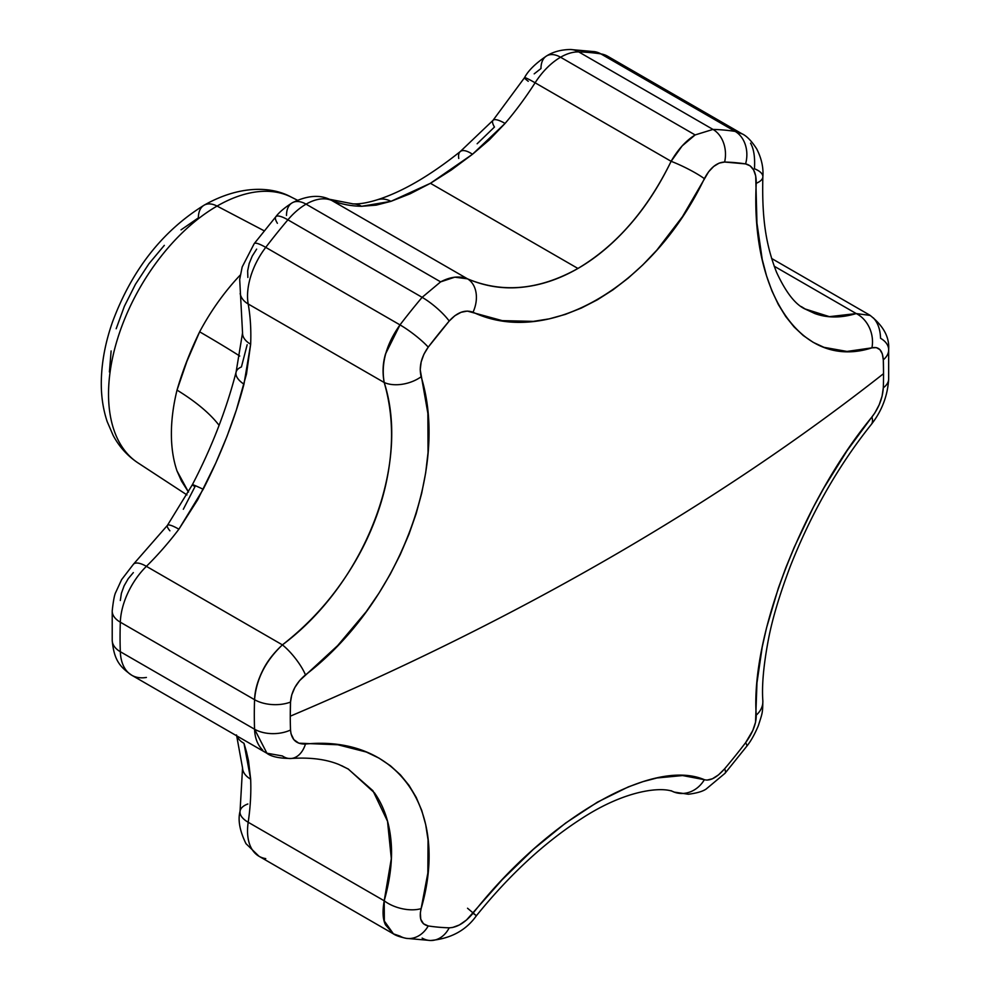 <?xml version="1.0" encoding="UTF-8"?>
<svg xmlns="http://www.w3.org/2000/svg" width="990" height="990" viewBox="0 0 990 990"><rect width="100%" height="100%" fill="white"/><g stroke="black" fill="none" stroke-linecap="round" stroke-linejoin="round"><path stroke-width="1.49" d="M128.811 455.289A153.487 88.617 -60 0 1 120.533 329.831A153.487 88.617 -60 0 1 217.058 206.081A27.683 15.989 -120 0 0 204.088 205.202A27.683 15.989 60 0 1 217.058 206.081A153.487 88.617 120 0 0 117.476 339.075A153.487 88.617 120 0 0 137.895 462.825C127.487 455.907 119.258 446.799 113.194 435.501L107.192 421.629C102.886 408.709 100.931 394.75 101.339 379.727C101.859 360.843 105.633 341.451 112.65 321.577C132.017 269.787 162.496 230.992 204.113 205.19C239.605 185.031 271.594 186.194 291.295 197.121A153.487 88.617 120 0 0 217.058 206.081L264.231 230.831L217.058 206.081M277.398 223.307A27.683 6.732 40.2 0 1 275.839 216.723A27.683 6.732 40.2 0 1 287.892 219.829A55.378 31.977 -60 0 1 306.071 204.163A27.683 15.989 -120 0 0 292.223 202.802A27.683 15.989 60 0 1 306.071 204.163L440.637 281.865L454.794 277.175L467.528 278.846L331.514 200.327A55.378 31.977 120 0 0 306.071 204.163A55.378 31.977 120 0 0 287.892 219.829A443 255.767 120 0 0 265.741 247.376L399.997 324.893A443 255.767 -60 0 1 422.136 297.334L287.892 219.829L422.136 297.334L440.637 281.865L306.071 204.163A55.378 31.977 -60 0 1 331.514 200.327A221.5 127.883 120 0 0 361.548 206.291L376.25 205.128L390.951 201.341L410.157 193.78L430.44 183.299L577.937 268.463C559.412 279.168 540.528 285.454 521.309 287.323C502.97 289.13 485.05 286.308 467.528 278.846L331.514 200.327A221.5 127.883 120 0 0 361.548 206.291L390.951 201.341L430.44 183.299L451.254 170.057L472.49 154.267L489.394 139.8L505.073 123.428A221.5 127.883 120 0 0 535.107 82.789A55.378 31.977 -60 0 1 560.563 57.234A27.683 15.989 -120 0 0 546.715 55.873A27.683 15.989 60 0 1 560.563 57.234L695.129 134.937L712.986 129.418L578.729 51.913A55.378 31.977 120 0 0 560.563 57.234A55.378 31.977 120 0 0 535.107 82.789L671.121 161.308C659.278 185.724 645.591 206.799 630.086 224.532C613.837 243.132 596.463 257.771 577.937 268.463L430.44 183.299L472.49 154.267L505.073 123.428A221.5 127.883 120 0 0 535.107 82.789L671.121 161.308L682.159 145.914L695.129 134.937L560.563 57.234A55.378 31.977 -60 0 1 578.729 51.913L712.986 129.418A443 255.767 -60 0 1 735.137 131.398L600.88 53.893A443 255.767 120 0 0 578.729 51.913A443 255.767 -60 0 1 600.88 53.893L735.137 131.398A27.683 22.052 98.7 0 1 745.594 163.907L724.63 162.038L719.173 163.103L713.666 166.469L708.593 171.815L682.444 216.699L656.89 250.086L642.782 264.936L628.106 278.202L612.971 289.835L597.366 299.809L581.365 308.051L565.34 314.399L549.326 318.842L533.35 321.379L502.202 320.636L467.317 311.083L461.105 312.283L454.88 315.699L449.2 321.045L428.237 347.144L423.893 354.259L421.158 362.006L420.218 369.728L427.866 413.362L428.051 452.442L425.675 472.812L421.678 493.305L416.122 513.773L408.981 534.192L400.294 554.487L390.258 574.175L378.91 593.233L366.263 611.634L337.652 645.604L299.574 680.637L294.859 687.481L291.753 694.844L290.515 702.071L290.268 716.191C403.635 668.126 510.048 615.384 609.518 557.976C708.964 500.556 800.304 439.114 883.55 373.663L883.303 359.828L882.313 353.851L879.924 349.668L876.348 347.626L871.918 347.849L846.995 351.438L823.977 347.329L813.236 342.367L803.261 335.548L794.104 326.96L785.775 316.59L778.313 304.462L771.903 290.862L766.545 275.851L762.226 259.43L756.954 223.121L755.716 175.985L753.638 170.008L750.16 165.85L745.594 163.907C752.759 165.602 756.31 172.062 756.236 183.286A27.683 10.581 2.2 0 0 762.869 176.752A27.683 10.581 -177.8 0 1 756.236 183.286C750.408 295.911 802.766 370.297 871.918 347.849A27.683 22.325 -106.3 0 0 856.239 313.57C841.005 318.112 827.195 318.087 814.782 313.521L804.957 308.942M528.252 81.316A27.683 1.757 32.6 0 1 524.502 77.715A27.683 1.757 32.6 0 1 535.107 82.789A27.683 1.757 -147.4 0 0 524.514 77.703L492.983 120.372L460.338 151.495C429.907 175.799 402.212 191.899 377.252 199.794C367.364 202.863 359.308 204.225 353.071 203.878L329.299 199.238A27.683 22.535 -67.7 0 1 331.514 200.327A27.683 22.535 112.3 0 0 329.101 199.151M199.646 331.811A157.719 91.055 -60 0 1 240.273 275.034A157.719 91.055 -60 0 0 199.646 331.811A193.817 9.096 -151.9 0 1 239.766 356.041A193.817 9.096 28.1 0 0 199.646 331.811L186.937 361.263L177.024 390.11A193.817 71.107 -166.2 0 1 219.112 425.366A193.817 71.107 13.8 0 0 177.024 390.11C182.544 370.965 190.08 351.524 199.646 331.811M177.024 470.968A157.719 91.055 -60 0 1 177.024 390.11A157.719 91.055 -60 0 0 177.024 470.968L181.529 481.128L188.496 492.079L177.024 470.968M247.859 277.435L247.661 270.852L249.171 263.513L252.252 256.051L256.633 249.133M120.31 600.509L121.399 593.295L124.121 585.808L128.217 578.692L133.341 572.591M534.192 73.854L540.973 68.545A27.683 15.989 60 0 1 546.715 55.873C535.602 63.335 528.202 70.612 524.502 77.715M246.485 751.843L243.961 743.255A27.683 18.488 162.2 0 1 236.87 735.929A27.683 18.488 -17.8 0 0 243.961 743.255L250.656 779.167L248.49 760.704L246.485 751.843M348.208 768.97L374.492 792.879C383.749 806.046 389.256 822.022 391 840.782C392.683 858.652 390.419 878.662 384.207 900.789L248.193 822.269A221.5 127.883 120 0 0 250.656 779.167A27.683 16.731 177.6 0 1 242.55 767.943A27.683 16.731 -2.4 0 0 250.656 779.167A221.5 127.883 120 0 1 248.193 822.269A55.378 31.977 120 0 0 258.996 856.263A55.378 31.977 -60 0 1 248.193 822.269A27.683 12.796 -171.6 0 1 240.05 811.255A27.683 12.796 -171.6 0 1 247.859 803.979M869.814 315.377L856.239 313.57L774.18 266.199L856.239 313.57L829.41 316.664L805.155 308.979L801.343 306.603M197.728 499.715L215.845 462.899L227.056 436.231L236.387 409.934L246.485 374.071L250.656 344.248A221.5 127.883 120 0 0 248.193 303.979L384.207 382.511C390.431 404.031 392.696 426.356 391 449.485C389.243 473.69 383.736 497.735 374.455 521.606C365.199 545.478 352.576 568.161 336.588 589.644C321.354 610.149 303.299 628.551 282.41 644.874L146.396 566.342A221.5 127.883 120 0 0 178.893 529.205L197.728 499.715M262.709 750.148C257.586 745 254.876 738.033 254.566 729.222A443 255.767 -60 0 1 254.566 699.695L120.322 622.19A443 255.767 120 0 0 120.322 651.717L254.566 729.222L120.322 651.717A55.378 31.977 120 0 0 131.757 675.242A55.378 31.977 -60 0 1 120.322 651.717A443 255.767 -60 0 1 120.322 622.19L254.566 699.695C254.876 690.574 257.573 680.873 262.659 670.589C266.954 661.691 273.537 653.128 282.41 644.874L146.396 566.342A55.378 31.977 120 0 0 120.322 622.19A55.378 31.977 -60 0 1 146.396 566.342A221.5 127.883 120 0 0 178.893 529.205L203.197 489.27C221.339 453.593 234.927 418.572 243.961 384.194L250.656 344.248A221.5 127.883 120 0 0 248.193 303.979L384.207 382.511C382.338 372.76 382.771 363.256 385.506 353.987L399.997 324.893L265.741 247.376A55.378 31.977 120 0 0 248.193 303.979A55.378 31.977 -60 0 1 265.741 247.376A443 255.767 -60 0 1 287.892 219.829A27.683 6.732 -139.8 0 0 275.876 216.686M204.088 205.202A27.683 15.989 60 0 0 198.371 217.874L181.022 229.866M164.328 245.347L148.946 263.724L135.457 284.279L124.394 306.244L116.177 328.742M111.115 350.943L109.407 371.968M706.922 780.132L712.392 778.784L718.517 774.873L724.63 768.809A419.512 242.204 120 0 0 745.594 742.71L752.796 730.496L755.531 722.316L756.966 682.84L762.238 646.928L766.582 627.685L778.388 588.023L785.8 567.765L794.203 547.309L813.335 507.264L824.027 487.724L847.143 450.586L874.801 413.016L879.157 404.836L882.102 396.111L883.303 387.783A419.512 242.204 120 0 0 883.55 373.663A2768.795 1598.541 180 0 1 609.518 557.976A2768.795 1598.541 180 0 1 290.268 716.191A419.512 242.204 120 0 0 290.515 730.026L291.01 733.763L293.82 739.617L298.844 743.193L337.838 744.765L366.312 752.029L379.022 758.13L390.407 765.753L400.406 774.836L409.019 785.367L416.184 797.321L421.74 810.439L425.7 824.633L428.064 839.928L427.841 873.069L420.342 912.792L420.762 919.24L423.485 923.781L428.237 925.947A419.512 242.204 120 0 0 449.2 927.816A27.683 21.582 91.6 0 1 430.687 940.5A27.683 21.582 91.6 0 1 422.136 938.087M452.442 927.543L459.348 924.982L466.488 920.019L502.388 879.504L533.412 849.271L565.562 823.098L597.428 802.148L628.316 786.902L642.918 781.654L656.939 777.979L682.593 775.554L704.373 779.687A27.683 24.441 110.5 0 1 674.351 792.173A27.683 24.441 110.5 0 1 671.121 790.688M286.494 215.474A27.683 15.989 60 0 1 292.223 202.802C284.415 207.813 278.957 212.466 275.839 216.723L254.22 243.627A27.683 4.95 37.4 0 1 265.741 247.376A27.683 4.95 -142.6 0 0 254.22 243.627L242.191 266.954L239.691 279.403L242.55 332.912L236.103 372.054C226.227 410.145 211.65 447.703 192.357 484.729A27.683 1.064 27 0 1 203.197 489.27A27.683 1.064 -153 0 0 192.357 484.716A27.683 1.064 27 0 0 194.993 486.635L183.323 509.268M493.02 120.334A27.683 6.88 40.5 0 1 505.073 123.428A27.683 6.88 -139.5 0 0 493.02 120.334A27.683 6.88 40.5 0 0 494.468 127.042L477.143 143.76M247.166 344.718L241.424 366.956A27.683 12.338 -165.3 0 0 236.078 372.153A27.683 12.338 14.7 0 0 243.961 384.194A27.683 12.338 -165.3 0 1 236.078 372.153M873.39 317.926C877.858 322.69 880.259 329.484 880.555 338.283A27.683 16.62 177.9 0 1 888.661 349.47A27.683 16.62 177.9 0 1 883.303 359.828A27.683 16.62 -2.1 0 0 888.661 349.47M750.556 143.154C753.86 148.946 755.16 157.484 754.442 168.746A27.683 10.581 -177.8 0 1 762.869 176.752C763.575 167.632 761.508 158.326 756.682 148.871C751.484 140.852 746.571 135.816 741.943 133.774L607.625 56.232A55.378 31.977 120 0 0 600.88 53.893A55.378 31.977 -60 0 1 607.625 56.232L594.619 51.666A27.683 22.052 98.7 0 1 600.88 53.893A27.683 22.052 -81.3 0 0 594.272 51.616M291.27 758.476A27.683 18.117 -94.4 0 0 305.464 744.047A27.683 18.117 85.6 0 1 291.27 758.476A27.683 18.117 85.6 0 1 282.41 755.964L266.743 753.18L131.757 675.242C120.322 667.112 114.085 660.714 112.217 640.493A27.683 16.62 -2.1 0 0 120.322 651.717A27.683 16.62 177.9 0 1 112.217 640.493L112.217 610.855A27.683 15.32 2 0 0 120.322 622.19A27.683 15.32 -178 0 1 112.217 610.867M856.239 313.57A27.683 22.325 73.7 0 1 871.918 347.849C878.786 346.314 882.585 350.299 883.303 359.828A419.512 242.204 -60 0 1 883.55 373.663A419.512 242.204 -60 0 1 883.303 387.783C882.597 398.252 878.798 407.991 871.918 417.013C802.816 500.841 750.519 635.704 756.236 715.151C756.323 723.653 752.771 732.848 745.594 742.71A419.512 242.204 -60 0 1 724.63 768.809C716.81 777.608 710.065 781.234 704.373 779.687C652.62 757.548 547.965 818.012 473.022 913.25C465.114 922.655 457.17 927.506 449.2 927.816A419.512 242.204 -60 0 1 428.237 925.947A27.683 22.052 98.7 0 1 406.519 938.371A27.683 22.052 98.7 0 1 399.997 936.107L393.315 933.818L385.531 924.908C382.771 919.438 382.326 911.394 384.207 900.789L248.193 822.269A27.683 12.796 8.4 0 1 240.038 811.305M546.715 55.873C553.224 51.777 561.132 49.661 570.413 49.5A27.683 21.582 91.6 0 1 578.729 51.913A27.683 21.582 -88.4 0 0 570.413 49.5L594.619 51.666M458.766 158.487A27.683 10.222 51.5 0 1 460.387 151.458A27.683 10.222 51.5 0 1 472.49 154.267A27.683 10.222 -128.5 0 0 460.387 151.458M377.202 199.819A27.683 20.592 71.9 0 1 390.951 201.341A27.683 20.592 -108.1 0 0 377.19 199.819M352.749 203.878A27.683 21.532 91 0 1 361.548 206.291A27.683 21.532 -89 0 0 352.749 203.878M240.174 293.572A27.683 18.637 -10.1 0 0 248.193 303.979A27.683 18.637 169.9 0 1 240.162 293.473M242.55 332.937A27.683 15.209 2.3 0 0 250.656 344.248A27.683 15.209 -177.7 0 1 242.55 332.937M265.741 858.602A55.378 31.977 -60 0 1 258.996 856.263L245.99 843.678C239.728 830.857 237.749 820.054 240.05 811.255L242.55 767.968L236.523 734.964M169.896 530.813A27.683 4.801 37.2 0 1 167.434 525.356A27.683 4.801 37.2 0 1 178.893 529.205A27.683 4.801 -142.8 0 0 167.434 525.356L133.489 564.176L121.609 579.633L115.867 592.107C114.543 594.359 113.318 600.621 112.217 610.855M133.526 564.127A27.683 9.752 45.4 0 1 146.396 566.342A27.683 9.752 -134.6 0 0 133.489 564.164M146.396 677.445A55.378 31.977 -60 0 1 131.757 675.242M741.918 133.848L735.137 131.398A443 255.767 120 0 0 712.986 129.418A27.683 21.582 91.6 0 1 724.63 162.038A419.512 242.204 -60 0 1 745.594 163.907A27.683 22.052 -81.3 0 0 735.137 131.398M724.63 162.038A27.683 21.582 -88.4 0 0 712.986 129.418L695.129 134.937C685.86 140.778 677.865 149.564 671.121 161.308A27.683 3.849 26.4 0 1 704.373 178.658C710.028 167.953 716.785 162.422 724.63 162.038M704.373 178.658A27.683 3.849 -153.6 0 0 671.121 161.308C647.349 209.88 616.287 245.607 577.937 268.463C539.364 290.021 502.561 293.486 467.528 278.846A27.683 20.245 113.5 0 1 473.022 312.221C547.817 347.676 652.472 287.199 704.373 178.658M883.303 387.783A27.683 15.32 2 0 0 888.661 379.083A27.683 15.32 -178 0 1 883.303 387.783M473.022 312.221A27.683 20.245 -66.5 0 0 467.528 278.846C459.471 275.666 450.5 276.668 440.637 281.865L422.136 297.334A27.683 6.732 40.2 0 1 449.2 321.045C457.132 312.32 465.065 309.375 473.022 312.221M871.918 417.013A27.683 11.769 38.9 0 1 871.212 424.574A27.683 11.769 -141.1 0 0 871.918 417.013M449.2 321.045A27.683 6.732 -139.8 0 0 422.136 297.334A443 255.767 120 0 0 399.997 324.893A27.683 4.95 37.4 0 1 428.237 347.144A419.512 242.204 -60 0 1 449.2 321.045M756.236 715.151A27.683 20.58 -3 0 0 762.845 700.821A27.683 20.58 177 0 1 756.236 715.151M428.237 347.144A27.683 4.95 -142.6 0 0 399.997 324.893C386.15 344.409 380.89 363.615 384.207 382.511A27.683 16.372 -15.9 0 0 421.146 376.757C418.82 366.956 421.183 357.081 428.237 347.144M745.594 742.71A27.683 4.95 37.4 0 1 746.633 746.41A27.683 4.95 -142.6 0 0 745.594 742.71M421.146 376.757A27.683 16.372 164.1 0 1 384.207 382.511C410.776 464.892 364.765 583.432 282.41 644.874A27.683 7.561 51.6 0 1 305.464 674.895C397.634 604.383 449.918 469.507 421.146 376.757M724.63 768.809A27.683 6.732 40.2 0 1 725.002 773.314A27.683 6.732 -139.8 0 0 724.63 768.809M305.464 674.895A27.683 7.561 -128.4 0 0 282.41 644.874C265.555 660.887 256.274 679.152 254.566 699.695A27.683 15.32 2 0 0 290.515 702.071C291.345 691.676 296.332 682.617 305.464 674.895M290.515 702.071A27.683 15.32 -178 0 1 254.566 699.695A443 255.767 120 0 0 254.566 729.222A27.683 16.62 -2.1 0 0 290.515 730.026A419.512 242.204 -60 0 1 290.268 716.191A419.512 242.204 -60 0 1 290.515 702.071M674.351 792.173A27.683 24.441 -69.5 0 0 704.373 779.687M473.022 913.25L476.4 915.725L473.022 913.25M341.637 765.654L348.257 769.094L372.921 790.713L387.523 821.267L391.322 858.627L384.207 900.789A27.683 14.788 15.2 0 0 421.146 908.622C450.029 809.313 397.658 734.914 305.464 744.047C296.356 744.294 291.369 739.629 290.515 730.026A27.683 16.62 177.9 0 1 254.566 729.222L266.805 752.994M467.528 908.238L476.4 915.725C465.993 930.452 450.673 938.706 430.464 940.5L406.259 938.334C399.849 936.961 395.542 935.451 393.315 933.818L258.996 856.263M430.687 940.5A27.683 21.582 -88.4 0 0 449.2 927.816M406.519 938.371A27.683 22.052 -81.3 0 0 428.237 925.947C421.196 924.326 418.832 918.547 421.146 908.622A27.683 14.788 -164.8 0 1 384.207 900.789L384.343 921.071L393.352 933.743M186.949 494.913L137.895 462.825M348.356 769.069L339.087 764.577C326.019 759.219 310.006 757.189 291.06 758.488C279.217 758.402 271.112 756.62 266.743 753.18M297.384 200.19L291.295 197.121M476.4 915.725C509.504 874.813 544.463 842.502 581.279 818.779C627.14 788.696 663.795 786.493 674.128 792.087L688.384 794.24C696.737 793.163 702.652 791.443 706.13 789.055L725.039 773.277L746.658 746.373C750.668 741.485 754.566 734.605 758.328 725.744C762.51 712.528 762.634 713.58 762.845 700.821C761.718 685.464 763.575 665.057 768.389 639.614C772.212 619.344 779.489 594.978 790.218 566.54C811.293 513.142 838.307 465.795 871.274 424.487C881.83 411.023 887.622 395.901 888.661 379.145L888.661 349.507C889.552 337.083 883.278 325.648 869.863 315.191L771.618 258.477M292.223 202.802C306.653 195.686 319.015 194.498 329.311 199.238M192.357 484.729L167.409 525.393M762.857 176.777C761.755 219.768 766.248 245.73 776.494 272.139C785.726 292.186 795.255 304.474 805.068 309.016"/></g></svg>
